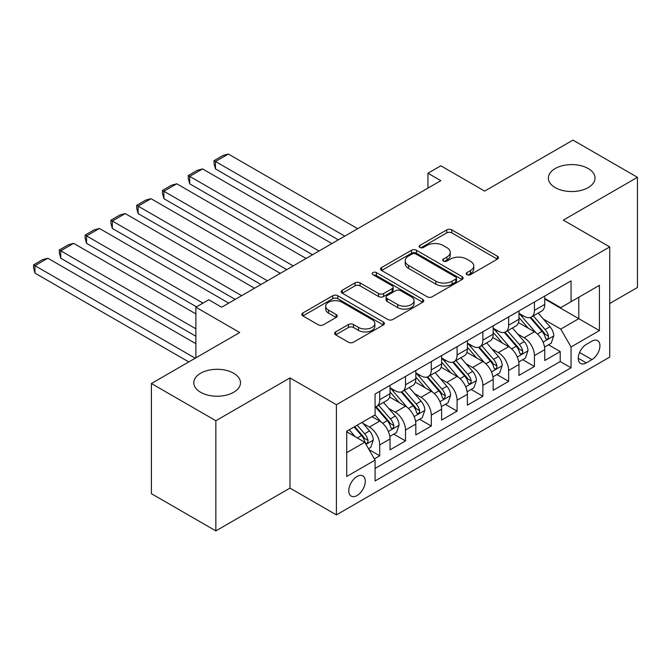 <?xml version="1.0" encoding="UTF-8"?>
<svg xmlns="http://www.w3.org/2000/svg" width="671" height="671" viewBox="0 0 671 671"><rect width="100%" height="100%" fill="white"/><g stroke="black" fill="none" stroke-linecap="round" stroke-linejoin="round"><path stroke-width="1.01" d="M466.949 274.657A2.508 1.443 0 0 0 470.497 274.657L497.387 259.132A3.581 2.063 0 0 0 498.436 257.664A3.581 2.063 0 0 0 497.387 256.205L451.826 229.901A3.581 2.063 0 0 0 446.769 229.901L419.87 245.427A2.508 1.443 0 0 0 419.14 246.45A2.508 1.443 0 0 0 419.87 247.473A2.508 1.443 0 0 0 423.418 247.473L426.899 245.469A11.457 6.609 0 0 1 443.095 245.469L446.894 247.658A11.457 6.609 0 0 1 450.249 252.33A11.457 6.609 0 0 1 446.894 257.01L443.414 259.014A2.508 1.443 0 0 0 442.675 260.038A2.508 1.443 0 0 0 443.414 261.061A2.508 1.443 0 0 0 446.953 261.061L450.434 259.056A11.457 6.609 0 0 1 466.63 259.056L470.43 261.245A11.457 6.609 0 0 1 473.785 265.926A11.457 6.609 0 0 1 470.43 270.598L466.949 272.611A2.508 1.443 0 0 0 466.219 273.634A2.508 1.443 0 0 0 466.949 274.657L466.949 272.611M233.651 373.235A23.342 13.47 0 0 0 208.211 370.317A23.342 13.47 0 0 0 193.802 382.764A23.342 13.47 0 0 0 200.637 392.292A23.342 13.47 0 0 0 226.077 395.211A23.342 13.47 0 0 0 240.486 382.764A23.342 13.47 0 0 0 233.651 373.235M588.199 168.538A23.342 13.47 0 0 0 562.768 165.62A23.342 13.47 0 0 0 548.358 178.067A23.342 13.47 0 0 0 555.194 187.595A23.342 13.47 0 0 0 580.625 190.514A23.342 13.47 0 0 0 595.034 178.067A23.342 13.47 0 0 0 588.199 168.538M357.031 495.542A11.667 6.735 120 0 0 364.655 485.259A11.667 6.735 120 0 0 362.868 475.907A11.667 6.735 120 0 0 357.031 476.485A11.667 6.735 120 0 0 349.406 486.769A11.667 6.735 120 0 0 351.193 496.112A11.667 6.735 120 0 0 357.031 495.542M335.651 331.902A3.581 2.063 0 0 0 334.603 333.361A3.581 2.063 0 0 0 335.651 334.821L348.434 342.202A3.581 2.063 0 0 0 353.5 342.202L383.359 324.957A3.581 2.063 0 0 0 384.408 323.497A3.581 2.063 0 0 0 383.359 322.038L337.807 295.735A3.581 2.063 0 0 0 332.741 295.735L302.873 312.98A3.581 2.063 0 0 0 301.824 314.439A3.581 2.063 0 0 0 302.873 315.898L318.314 324.814A3.581 2.063 0 0 0 323.38 324.814L336.163 317.433A3.581 2.063 0 0 0 337.211 315.974A3.581 2.063 0 0 0 336.163 314.506L328.505 310.086A9.579 5.527 0 0 1 325.695 306.177A9.579 5.527 0 0 1 331.608 301.078A9.579 5.527 0 0 1 342.042 302.269L372.036 319.589A9.579 5.527 0 0 1 374.837 323.497A9.579 5.527 0 0 1 368.933 328.605A9.579 5.527 0 0 1 358.499 327.406L353.5 324.521A3.581 2.063 0 0 0 348.434 324.521L335.651 331.902L335.651 334.821M609.729 303.493L637.45 287.49L637.45 177.32L572.984 140.105L484.672 191.092L440.83 165.787L427.939 173.227L440.83 180.675L221.656 307.217L208.765 299.769L195.873 307.217L195.873 357.828M215.852 420.725L215.852 530.895L289.989 488.094L289.989 377.924L215.852 420.725L151.394 383.51L239.706 332.522L195.873 307.217M289.989 377.924L336.406 404.722L609.729 246.92L609.729 357.089L336.406 514.892L336.406 404.722M637.45 177.32L563.313 220.122L609.729 246.92M427.15 296.758A3.581 2.063 0 0 0 432.208 296.758L462.076 279.513A3.581 2.063 0 0 0 463.124 278.054A3.581 2.063 0 0 0 462.076 276.586L416.523 250.283A3.581 2.063 0 0 0 411.457 250.283L381.589 267.528A3.581 2.063 0 0 0 380.541 268.987A3.581 2.063 0 0 0 381.589 270.455L427.15 296.758M373.864 275.194A2.508 1.443 0 0 1 376.406 275.546L376.406 272.569L422.722 299.316A3.581 2.063 0 0 1 423.77 300.776A3.581 2.063 0 0 1 422.722 302.235L392.854 319.48A3.581 2.063 0 0 1 387.796 319.48L342.235 293.177L342.235 290.249A3.581 2.063 0 0 0 341.187 291.717A3.581 2.063 0 0 0 342.235 293.177M342.235 290.249L355.018 282.877A3.581 2.063 0 0 1 360.075 282.877L378.553 293.537A3.581 2.063 0 0 0 383.619 293.537L392.099 288.647A3.581 2.063 0 0 0 393.147 287.188A3.581 2.063 0 0 0 392.099 285.72L372.858 274.615A2.508 1.443 0 0 1 372.128 273.592A2.508 1.443 0 0 1 373.672 272.258A2.508 1.443 0 0 1 376.406 272.569M215.852 530.895L151.394 493.68L151.394 383.51M374.376 458.88L379.719 455.785L369.025 449.612M362.936 423.317L369.411 427.058A14.586 8.421 60 0 1 379.719 444.923L390.036 438.968L390.036 449.838L405.51 440.906L393.776 434.129M388.719 408.429L395.194 412.17A14.586 8.421 60 0 1 405.51 430.036L415.819 424.08L415.819 434.951L431.294 426.018L419.56 419.241M414.502 393.541L420.977 397.282A14.586 8.421 60 0 1 431.294 415.148L441.61 409.193L441.61 420.063L457.077 411.13L445.343 404.353M440.293 378.654L446.769 382.395A14.586 8.421 60 0 1 457.077 400.26L467.393 394.305L467.393 405.175L482.868 396.242L471.134 389.465M466.077 363.766L472.552 367.507A14.586 8.421 60 0 1 482.868 385.372L493.177 379.417L493.177 390.287L508.652 381.354L496.917 374.577M491.86 348.886L498.335 352.619A14.586 8.421 60 0 1 508.652 370.484L518.968 364.529L518.968 375.399L534.435 366.467L534.435 355.596A14.586 8.421 -120 0 0 524.118 337.731L517.651 333.999M522.701 359.69L534.435 366.467M390.036 438.968A14.586 8.421 -120 0 0 379.719 421.103L371.986 416.632M415.819 424.08A14.586 8.421 -120 0 0 405.51 406.215L389.557 397.006M441.61 409.193A14.586 8.421 -120 0 0 431.294 391.327L415.349 382.118M467.393 394.305A14.586 8.421 -120 0 0 457.077 376.439L441.132 367.23M493.177 379.417A14.586 8.421 -120 0 0 482.868 361.552L466.915 352.342M518.968 364.529A14.586 8.421 -120 0 0 508.652 346.664L492.707 337.463M591.939 341.162L586.269 344.433A11.306 6.525 120 0 0 578.88 354.397A11.306 6.525 120 0 0 580.616 363.456A11.306 6.525 120 0 0 586.269 362.894L591.939 359.614A11.306 6.525 120 0 0 599.32 349.658A11.306 6.525 120 0 0 597.593 340.6A11.306 6.525 120 0 0 591.939 341.162M346.714 452.665L364.764 442.239L375.081 460.105L375.081 480.948L571.055 367.809L571.055 346.966L560.738 329.1L543.435 319.111M375.081 460.105L346.714 476.485L346.714 431.227L375.081 414.846L375.081 394.003L571.055 280.864L571.055 301.707L599.413 285.326L599.413 330.585L571.055 346.966M390.036 387.754L395.194 390.732A14.586 8.421 60 0 0 402.491 391.453L412.799 385.498A14.586 8.421 -120 0 0 415.819 378.821L415.819 370.484M415.819 372.866L420.977 375.844A14.586 8.421 60 0 0 428.274 376.565L438.591 370.61A14.586 8.421 -120 0 0 441.61 363.934L441.61 355.596M441.61 357.978L446.769 360.956A14.586 8.421 60 0 0 454.057 361.677L464.374 355.722A14.586 8.421 -120 0 0 467.393 349.046L467.393 340.709M467.393 343.091L472.552 346.068A14.586 8.421 60 0 0 479.84 346.79L490.157 340.834A14.586 8.421 -120 0 0 493.177 334.158L493.177 325.821M493.177 328.203L498.335 331.18A14.586 8.421 60 0 0 505.632 331.902L515.94 325.947A14.586 8.421 -120 0 0 518.968 319.27L518.968 310.933M375.081 468.442L560.218 361.552L560.218 351.579L544.751 360.512L544.751 349.641A14.586 8.421 -120 0 0 534.435 331.776L518.49 322.575M518.968 313.315L524.118 316.293A14.586 8.421 -120 0 0 531.415 317.014A14.586 8.421 -120 0 0 534.435 310.337L534.435 302M531.415 317.014L541.732 311.059A14.586 8.421 -120 0 0 544.751 304.382L544.751 296.045M379.719 391.327L379.719 399.664A14.586 8.421 60 0 1 376.699 406.341A14.586 8.421 60 0 1 375.081 406.928M376.699 406.341L387.016 400.386A14.586 8.421 -120 0 0 390.036 393.709L390.036 385.372M405.51 376.439L405.51 384.777A14.586 8.421 60 0 1 402.491 391.453M431.294 361.552L431.294 369.889A14.586 8.421 60 0 1 428.274 376.565M457.077 346.664L457.077 355.001A14.586 8.421 60 0 1 454.057 361.677M482.868 331.776L482.868 340.113A14.586 8.421 60 0 1 479.84 346.79M508.652 316.888L508.652 325.225A14.586 8.421 60 0 1 505.632 331.902M508.652 370.484L508.652 381.354M482.868 385.372L482.868 396.242M457.077 400.26L457.077 411.13M431.294 415.148L431.294 426.018M405.51 430.036L405.51 440.906M379.719 444.923L379.719 455.785M364.764 442.239L346.714 431.822M560.738 329.1L578.788 318.675L578.788 297.236L599.413 285.326M544.751 299.023L599.413 330.585M544.751 298.427L560.738 307.662L571.055 301.707M289.989 488.094L336.406 514.892M427.939 173.227L427.939 188.115M548.492 344.802L560.218 351.579M560.218 361.552L571.055 367.809M467.955 275.009L470.43 273.575A11.457 6.609 0 0 0 473.785 268.903L473.785 265.926M450.249 252.33L450.249 255.307A11.457 6.609 0 0 1 446.894 259.987L444.412 261.422M497.337 259.157L451.826 232.879A3.581 2.063 0 0 0 446.769 232.879L420.876 247.825M462.034 279.539L416.523 253.261A3.581 2.063 0 0 0 411.457 253.261L381.64 270.48M455.752 279.077A2.508 1.443 0 0 0 456.481 278.054A2.508 1.443 0 0 0 455.752 277.031L415.76 253.94A2.508 1.443 0 0 0 412.22 253.94L408.547 256.062A11.457 6.609 0 0 0 405.192 260.734A11.457 6.609 0 0 0 408.547 265.414L435.882 281.191A11.457 6.609 0 0 0 452.078 281.191L455.752 279.077L455.752 282.055A2.508 1.443 0 0 0 456.481 281.032L456.481 278.054M405.192 260.734L405.192 263.711A11.457 6.609 0 0 0 408.547 268.392L408.547 265.414M455.752 282.055L452.078 284.168A11.457 6.609 0 0 1 435.882 284.168L408.547 268.392M342.277 293.202L355.018 285.854L355.018 282.877M393.147 287.188L393.147 290.166A3.581 2.063 0 0 1 392.099 291.625L383.619 296.515A3.581 2.063 0 0 1 378.553 296.515L360.075 285.854A3.581 2.063 0 0 0 355.018 285.854M376.406 275.546L422.671 302.26M397.727 304.609A9.579 5.527 0 0 0 408.161 305.808A9.579 5.527 0 0 0 414.074 300.7A9.579 5.527 0 0 0 411.264 296.792L400.704 290.694A3.581 2.063 0 0 0 395.638 290.694L387.159 295.584A3.581 2.063 0 0 0 386.11 297.052A3.581 2.063 0 0 0 387.159 298.511L397.727 304.609L397.727 307.586A9.579 5.527 0 0 0 408.161 308.786A9.579 5.527 0 0 0 414.074 303.678L414.074 300.7M386.11 297.052L386.11 300.029A3.581 2.063 0 0 0 387.159 301.489L387.159 298.511M397.727 307.586L387.159 301.489M374.837 323.497L374.837 326.475A9.579 5.527 0 0 1 368.933 331.583A9.579 5.527 0 0 1 358.499 330.384L353.5 327.498A3.581 2.063 0 0 0 348.434 327.498L335.701 334.846M325.695 306.177L325.695 309.155A9.579 5.527 0 0 0 328.505 313.063L328.505 310.086M336.112 317.458L328.505 313.063M383.317 324.982L337.807 298.712A3.581 2.063 0 0 0 332.741 298.712L302.923 315.924M544.533 347.092L551.193 343.242L553.776 335.794A9.662 5.578 -120 0 0 550.01 326.727L538.226 313.08M344.785 236.125L215.466 161.468L228.358 154.028L357.677 228.685M535.869 332.724L521.895 316.544A27.897 16.104 -120 0 0 518.968 313.474M215.466 168.916L214.049 163.632L214.049 160.654L215.466 161.468L215.466 168.916L338.335 239.849M528.203 328.178L520.394 319.136A23.158 13.37 -120 0 0 518.968 317.576M530.098 317.542L542.017 331.34A9.662 5.578 60 0 1 545.464 337.999L546.169 339.14L547.469 338.956L548.35 337.899L548.559 336.213A9.662 5.578 -120 0 0 545.112 329.553L533.328 315.915M530.803 317.316L543.611 332.145A4.923 2.843 60 0 1 544.844 334.066L548.559 336.213M214.049 160.654L223.074 155.437L228.358 154.028M518.75 361.979L525.41 358.129L527.985 350.681A9.662 5.578 -120 0 0 524.227 341.614L512.443 327.968M318.993 251.013L189.683 176.356L202.575 168.916L331.885 243.573M510.086 347.612L496.112 331.432A27.897 16.104 -120 0 0 493.177 328.362M189.683 183.804L188.266 178.511L188.266 175.534L189.683 176.356L189.683 183.804L312.552 254.737M502.42 343.066L494.602 334.024A23.158 13.37 -120 0 0 493.177 332.464M504.315 332.43L516.234 346.228A9.662 5.578 60 0 1 519.681 352.887L520.377 354.028L521.686 353.843L522.558 352.787L522.768 351.101A9.662 5.578 -120 0 0 519.329 344.441L507.544 330.803M505.02 332.204L517.819 347.033A4.923 2.843 60 0 1 519.06 348.954L522.768 351.101M188.266 175.534L197.291 170.325L202.575 168.916M492.959 376.867L499.627 373.017L502.202 365.569A9.662 5.578 -120 0 0 498.444 356.502L486.66 342.856M293.21 265.901L163.9 191.243L176.792 183.804L306.102 258.461M484.294 362.499L470.329 346.32A27.897 16.104 -120 0 0 467.393 343.25M163.9 198.683L162.474 193.399L162.474 190.421L163.9 191.243L163.9 198.683L286.76 269.625M476.636 357.953L468.819 348.912A23.158 13.37 -120 0 0 467.393 347.352M478.532 347.318L490.442 361.115A9.662 5.578 60 0 1 493.89 367.767L494.594 368.916L495.903 368.731L496.775 367.666L496.985 365.98A9.662 5.578 -120 0 0 493.537 359.329L481.761 345.682M479.228 347.092L492.036 361.912A4.923 2.843 60 0 1 493.277 363.841L496.985 365.98M162.474 190.421L171.499 185.213L176.792 183.804M467.175 391.747L473.843 387.905L476.418 380.457A9.662 5.578 -120 0 0 472.652 371.382L460.876 357.744M267.427 280.788L138.109 206.131L151 198.683L280.319 273.349M458.511 377.379L444.538 361.208A27.897 16.104 -120 0 0 441.61 358.138M138.109 213.571L136.691 208.287L136.691 205.309L138.109 206.131L138.109 213.571L260.977 284.512M450.853 372.841L443.036 363.791A23.158 13.37 -120 0 0 441.61 362.239M452.74 362.206L464.659 376.003A9.662 5.578 60 0 1 468.106 382.655L468.811 383.804L470.111 383.619L470.992 382.554L471.201 380.868A9.662 5.578 -120 0 0 467.754 374.217L455.97 360.57M453.445 361.979L466.253 376.8A4.923 2.843 60 0 1 467.494 378.729L471.201 380.868M136.691 205.309L145.716 200.101L151 198.683M441.392 406.634L448.052 402.793L450.635 395.345A9.662 5.578 -120 0 0 446.869 386.27L435.085 372.631M241.635 295.676L112.325 221.019L125.217 213.571L254.535 288.236M432.728 392.267L418.754 376.095A27.897 16.104 -120 0 0 415.819 373.026M112.325 228.459L110.908 223.175L110.908 220.197L112.325 221.019L112.325 228.459L235.194 299.4M425.062 387.729L417.253 378.679A23.158 13.37 -120 0 0 415.819 377.127M426.957 377.094L438.876 390.891A9.662 5.578 60 0 1 442.323 397.542L443.028 398.691L444.328 398.507L445.418 395.756A9.662 5.578 -120 0 0 441.971 389.105L430.186 375.458M427.662 376.867L440.461 391.688A4.923 2.843 60 0 1 441.703 393.617L445.418 395.756M110.908 220.197L119.933 214.988L125.217 213.571M415.609 421.522L422.269 417.681L424.844 410.233A9.662 5.578 -120 0 0 421.086 401.157L409.302 387.519M202.961 303.124L86.542 235.907L99.434 228.459L228.744 303.124M406.945 407.154L392.971 390.983A27.897 16.104 -120 0 0 390.036 387.913M86.542 243.347L85.125 238.062L85.125 235.085L86.542 235.907L86.542 243.347L196.511 306.84M399.279 402.617L391.461 393.567A23.158 13.37 -120 0 0 390.036 392.015M401.174 391.981L413.093 405.779A9.662 5.578 60 0 1 416.532 412.43L417.236 413.579L418.545 413.395L419.417 412.329L419.627 410.644A9.662 5.578 -120 0 0 416.188 403.992L404.403 390.346M401.87 391.755L414.678 406.576A4.923 2.843 60 0 1 415.919 408.505L419.627 410.644M85.125 235.085L94.15 229.876L99.434 228.459M389.817 436.41L396.486 432.569L399.06 425.12A9.662 5.578 -120 0 0 395.294 416.045L383.518 402.407M195.873 328.798L60.751 250.795L73.651 243.347L195.873 313.911M381.153 422.042L374.988 414.904M60.751 258.234L59.333 252.95L59.333 249.973L60.751 250.795L60.751 258.234L195.873 336.246M373.495 417.505L372.489 416.347M375.391 406.869L387.301 420.658A9.662 5.578 60 0 1 390.748 427.318L391.453 428.467L392.761 428.283L393.634 427.217L393.843 425.531A9.662 5.578 -120 0 0 390.396 418.872L378.62 405.234M376.087 406.643L388.895 421.463A4.923 2.843 60 0 1 390.136 423.393L393.843 425.531M59.333 249.973L68.358 244.764L73.651 243.347M368.505 448.714L370.694 447.456L373.277 440.008A9.662 5.578 -120 0 0 369.511 430.933L362.097 422.344M195.227 358.205L34.967 265.682L47.859 258.234L195.873 343.686M355.169 436.704L349.205 429.792M34.967 273.122L33.55 267.838L33.55 264.86L34.967 265.682L34.967 273.122L188.777 361.921M347.704 432.392L346.714 431.243M354.103 426.957L361.518 435.546A9.662 5.578 60 0 1 364.965 442.206L365.67 443.355L366.97 443.17L367.851 442.105L368.06 440.419A9.662 5.578 -120 0 0 364.613 433.76L357.198 425.171M354.699 426.613L363.103 436.351A4.923 2.843 60 0 1 364.345 438.28L368.06 440.419M33.55 264.86L42.575 259.652L47.859 258.234M369.411 427.058L379.719 421.103M395.194 412.17L405.51 406.215M420.977 397.282L431.294 391.327M446.769 382.395L457.077 376.439M472.552 367.507L482.868 361.552M498.335 352.619L508.652 346.664M524.118 337.731L534.435 331.776M534.435 310.337L544.751 304.382M379.719 399.664L390.036 393.709M405.51 384.777L415.819 378.821M431.294 369.889L441.61 363.934M457.077 355.001L467.393 349.046M482.868 340.113L493.177 334.158M508.652 325.225L518.968 319.27M534.435 355.596L544.751 349.641M579.576 352.476L591.939 359.614M578.268 358.28L586.269 362.894M470.43 273.575L470.43 270.598M443.414 261.061L443.414 259.014M446.894 259.987L446.894 257.01M419.87 247.473L419.87 245.427M446.769 232.879L446.769 229.901M451.826 232.879L451.826 229.901M497.387 259.132L497.387 256.205M381.589 270.455L381.589 267.528M411.457 253.261L411.457 250.283M416.523 253.261L416.523 250.283M462.076 279.513L462.076 276.586M435.882 284.168L435.882 281.191M452.078 284.168L452.078 281.191M360.075 285.854L360.075 282.877M378.553 296.515L378.553 293.537M383.619 296.515L383.619 293.537M392.099 291.625L392.099 288.647M422.722 302.235L422.722 299.316M348.434 327.498L348.434 324.521M353.5 327.498L353.5 324.521M358.499 330.384L358.499 327.406M336.163 317.433L336.163 314.506M302.873 315.898L302.873 312.98M332.741 298.712L332.741 295.735M337.807 298.712L337.807 295.735M383.359 324.957L383.359 322.038M543.057 342.135L553.709 335.986M521.895 316.544L523.229 315.781M545.112 329.553L550.01 326.727M537.412 333.999L542.017 331.34M517.274 357.022L527.926 350.874M496.112 331.432L497.437 330.669M519.329 344.441L524.227 341.614M511.621 348.886L516.234 346.228M491.491 371.91L502.143 365.762M470.329 346.32L471.654 345.548M493.537 359.329L498.444 356.502M485.838 363.774L490.442 361.115M465.699 386.798L476.351 380.65M444.538 361.208L445.871 360.436M467.754 374.217L472.652 371.382M460.054 378.662L464.659 376.003M439.916 401.686L450.568 395.529M418.754 376.095L420.08 375.324M441.971 389.105L446.869 386.27M434.263 393.55L438.876 390.891M414.133 416.574L424.785 410.417M392.971 390.983L394.296 390.212M416.188 403.992L421.086 401.157M408.48 408.438L413.093 405.779M388.35 431.453L398.993 425.305M390.396 418.872L395.294 416.045M382.696 423.326L387.301 420.658M365.989 444.361L373.21 440.193M364.613 433.76L369.511 430.933M357.349 437.962L361.518 435.546"/></g></svg>
